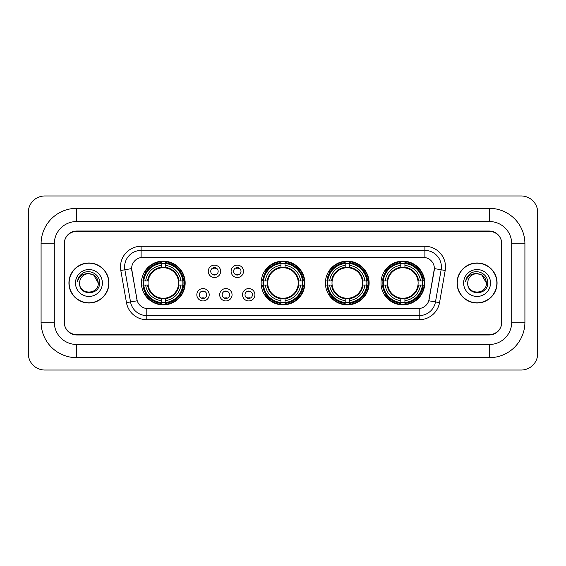 <?xml version="1.0" encoding="UTF-8"?>
<svg xmlns="http://www.w3.org/2000/svg" width="566" height="566" viewBox="0 0 566 566"><rect width="100%" height="100%" fill="white"/><g stroke="black" fill="none" stroke-linecap="round" stroke-linejoin="round"><path stroke-width="0.85" d="M261.138 283A21.862 21.862 0 0 0 283 304.862A21.862 21.862 0 0 0 304.862 283A21.862 21.862 0 0 0 283 261.138A21.862 21.862 0 0 0 261.138 283M325.4 283A21.862 21.862 0 0 0 347.262 304.862A21.862 21.862 0 0 0 369.124 283A21.862 21.862 0 0 0 347.262 261.138A21.862 21.862 0 0 0 325.4 283M381.003 283A21.862 21.862 0 0 0 402.865 304.862A21.862 21.862 0 0 0 424.726 283A21.862 21.862 0 0 0 402.865 261.138A21.862 21.862 0 0 0 381.003 283M141.443 283A21.862 21.862 0 0 0 163.298 304.862A21.862 21.862 0 0 0 185.16 283A21.862 21.862 0 0 0 163.298 261.138A21.862 21.862 0 0 0 141.443 283M209.208 294.759A6.184 6.184 0 0 1 203.024 300.942A6.184 6.184 0 0 1 196.834 294.759A6.184 6.184 0 0 1 203.024 288.568A6.184 6.184 0 0 1 209.208 294.759M199.31 294.759A3.714 3.714 0 0 0 203.024 298.466A3.714 3.714 0 0 0 206.732 294.759A3.714 3.714 0 0 0 203.024 291.044A3.714 3.714 0 0 0 199.31 294.759M232.06 294.759A6.184 6.184 0 0 1 225.876 300.942A6.184 6.184 0 0 1 219.686 294.759A6.184 6.184 0 0 1 225.876 288.568A6.184 6.184 0 0 1 232.06 294.759M222.162 294.759A3.714 3.714 0 0 0 225.876 298.466A3.714 3.714 0 0 0 229.584 294.759A3.714 3.714 0 0 0 225.876 291.044A3.714 3.714 0 0 0 222.162 294.759M254.912 294.759A6.184 6.184 0 0 1 248.722 300.942A6.184 6.184 0 0 1 242.538 294.759A6.184 6.184 0 0 1 248.722 288.568A6.184 6.184 0 0 1 254.912 294.759M245.014 294.759A3.714 3.714 0 0 0 248.722 298.466A3.714 3.714 0 0 0 252.436 294.759A3.714 3.714 0 0 0 248.722 291.044A3.714 3.714 0 0 0 245.014 294.759M220.634 271.326A6.184 6.184 0 0 1 214.45 277.517A6.184 6.184 0 0 1 208.26 271.326A6.184 6.184 0 0 1 214.45 265.143A6.184 6.184 0 0 1 220.634 271.326M210.736 271.326A3.714 3.714 0 0 0 214.45 275.041A3.714 3.714 0 0 0 218.158 271.326A3.714 3.714 0 0 0 214.45 267.612A3.714 3.714 0 0 0 210.736 271.326M243.486 271.326A6.184 6.184 0 0 1 237.295 277.517A6.184 6.184 0 0 1 231.112 271.326A6.184 6.184 0 0 1 237.295 265.143A6.184 6.184 0 0 1 243.486 271.326M233.588 271.326A3.714 3.714 0 0 0 237.295 275.041A3.714 3.714 0 0 0 241.01 271.326A3.714 3.714 0 0 0 237.295 267.612A3.714 3.714 0 0 0 233.588 271.326M126.473 302.668L120.799 270.491A20.624 20.624 0 0 1 141.111 246.288L424.889 246.288A20.624 20.624 0 0 1 445.201 270.491L439.527 302.668A20.624 20.624 0 0 1 419.215 319.712L146.785 319.712A20.624 20.624 0 0 1 126.473 302.668L137.227 300.772L131.793 270.498A11.136 11.136 0 0 1 142.759 257.424L423.241 257.424A11.136 11.136 0 0 1 434.207 270.498L429.113 299.372A11.136 11.136 0 0 1 418.147 308.576L147.853 308.576A11.136 11.136 0 0 1 136.887 299.372L131.623 268.588L124.86 269.777A16.499 16.499 0 0 1 141.111 250.413L424.889 250.413A16.499 16.499 0 0 1 441.14 269.777L435.466 301.954A16.499 16.499 0 0 1 419.215 315.587L146.785 315.587A16.499 16.499 0 0 1 130.534 301.954L124.86 269.777A16.499 16.499 0 0 1 124.612 266.911M143.403 285.059A20.008 20.008 0 0 1 143.403 280.941M382.963 285.059A20.008 20.008 0 0 1 382.963 280.941M327.367 285.059A20.008 20.008 0 0 1 327.367 280.941M263.105 285.059A20.008 20.008 0 0 1 263.105 280.941M76.559 208.345L76.559 221.539L489.441 221.539L489.441 208.345A35.474 35.474 0 0 1 524.915 243.819A35.474 35.474 0 0 0 489.441 208.345L76.559 208.345A35.474 35.474 0 0 0 41.085 243.819L41.085 322.181A35.474 35.474 0 0 0 76.559 357.655L489.441 357.655A35.474 35.474 0 0 0 524.915 322.181L524.915 243.819L511.714 243.819A22.272 22.272 0 0 0 489.441 221.539L76.559 221.539A22.272 22.272 0 0 0 54.286 243.819L54.286 322.181A22.272 22.272 0 0 0 76.559 344.461L489.441 344.461A22.272 22.272 0 0 0 511.714 322.181L511.714 243.819L511.714 322.181L524.915 322.181M489.441 231.444L76.559 231.444A12.374 12.374 0 0 0 64.184 243.819L64.184 322.181A12.374 12.374 0 0 0 76.559 334.556L489.441 334.556A12.374 12.374 0 0 0 501.816 322.181L501.816 243.819A12.374 12.374 0 0 0 489.441 231.444M537.7 212.469A16.499 16.499 0 0 0 521.201 195.97L44.799 195.97A16.499 16.499 0 0 0 28.3 212.469L28.3 353.531A16.499 16.499 0 0 0 44.799 370.03L521.201 370.03A16.499 16.499 0 0 0 537.7 353.531L537.7 212.469M68.932 283A20.008 20.008 0 0 0 88.933 303.008A20.008 20.008 0 0 0 108.941 283A20.008 20.008 0 0 0 88.933 262.992A20.008 20.008 0 0 0 68.932 283M457.059 283A20.008 20.008 0 0 0 477.067 303.008A20.008 20.008 0 0 0 497.068 283A20.008 20.008 0 0 0 477.067 262.992A20.008 20.008 0 0 0 457.059 283M141.111 246.288L141.111 257.551L424.889 257.551L424.889 246.288M131.623 268.567L131.744 266.911M418.147 308.576L147.853 308.576M445.201 270.491L434.377 268.588L428.773 300.772L439.527 302.668M501.61 243.401A12.374 12.374 0 0 0 489.236 231.027L76.764 231.027A12.374 12.374 0 0 0 64.39 243.401L64.39 322.599A12.374 12.374 0 0 0 76.764 334.973L489.236 334.973A12.374 12.374 0 0 0 501.61 322.599L501.61 243.401L501.61 322.599M64.39 243.401L64.39 322.599M98.258 283C98.831 295.028 79.035 295.028 79.608 283C78.738 296.032 99.984 295.735 99.566 283C100.288 274.085 88.706 268.305 81.844 273.873C79.417 275.812 77.967 278.309 77.492 281.366C79.41 275.897 83.223 273.336 88.933 273.675L93.595 274.927L98.258 283C98.831 295.028 79.035 295.028 79.608 283C79.035 295.028 98.831 295.028 98.258 283L93.595 274.927L88.933 273.675L93.595 274.927L98.258 283L93.595 274.927L88.933 273.675L93.595 274.927L98.258 283C97.706 277.333 94.593 274.227 88.933 273.675A9.325 9.325 0 0 0 79.608 283M108.729 283A19.796 19.796 0 0 0 88.933 263.204A19.796 19.796 0 0 0 69.137 283A19.796 19.796 0 0 0 88.933 302.796A19.796 19.796 0 0 0 108.729 283M75.483 283A13.45 13.45 0 0 0 88.933 296.45A13.45 13.45 0 0 0 102.382 283A13.45 13.45 0 0 0 88.933 269.55A13.45 13.45 0 0 0 75.483 283M486.392 283C486.965 295.028 467.169 295.028 467.742 283C466.872 296.032 488.118 295.735 487.701 283C488.423 274.085 476.841 268.305 469.978 273.873C467.551 275.812 466.101 278.309 465.627 281.366C467.544 275.897 471.358 273.336 477.067 273.675L481.73 274.927L486.392 283C486.965 295.028 467.169 295.028 467.742 283C467.169 295.028 486.965 295.028 486.392 283L481.73 274.927L477.067 273.675L481.73 274.927L486.392 283L481.73 274.927L477.067 273.675L481.73 274.927L486.392 283C485.84 277.333 482.727 274.227 477.067 273.675A9.325 9.325 0 0 0 467.742 283M496.863 283A19.796 19.796 0 0 0 477.067 263.204A19.796 19.796 0 0 0 457.271 283A19.796 19.796 0 0 0 477.067 302.796A19.796 19.796 0 0 0 496.863 283M463.618 283A13.45 13.45 0 0 0 477.067 296.45A13.45 13.45 0 0 0 490.517 283A13.45 13.45 0 0 0 477.067 269.55A13.45 13.45 0 0 0 463.618 283M466.992 277.34L469.971 273.88M215.476 268.334L215.476 267.76L215.476 268.334A3.163 3.163 0 0 0 213.417 268.334L213.417 267.76M213.417 274.892L213.417 274.319A3.163 3.163 0 0 0 215.476 274.319L215.476 274.892M238.328 268.334L238.328 267.76L238.328 268.334A3.163 3.163 0 0 0 236.27 268.334L236.27 267.76M236.27 274.892L236.27 274.319A3.163 3.163 0 0 0 238.328 274.319L238.328 274.892M201.991 298.324L201.991 297.744A3.163 3.163 0 0 0 204.05 297.744L204.05 298.324M204.05 291.186L204.05 291.766A3.163 3.163 0 0 0 201.991 291.766L201.991 291.186M224.844 298.324L224.844 297.744A3.163 3.163 0 0 0 226.902 297.744L226.902 298.324M226.902 291.186L226.902 291.766A3.163 3.163 0 0 0 224.844 291.766L224.844 291.186M247.696 298.324L247.696 297.744A3.163 3.163 0 0 0 249.755 297.744L249.755 298.324M249.755 291.186L249.755 291.766A3.163 3.163 0 0 0 247.696 291.766L247.696 291.186M165.364 302.527L165.364 303.355A20.461 20.461 0 0 0 183.653 285.059L182.825 285.059A19.633 19.633 0 0 1 165.364 302.527L165.364 300.617A17.737 17.737 0 0 0 180.915 285.059L178.424 285.059A15.261 15.261 0 0 0 165.364 267.881L165.364 263.473A19.633 19.633 0 0 1 182.825 280.941L183.653 280.941A20.461 20.461 0 0 0 165.364 262.645L165.364 263.473M143.778 285.059L142.95 285.059A20.461 20.461 0 0 0 161.239 303.355L161.239 302.527A19.633 19.633 0 0 1 143.778 285.059L145.688 285.059A17.737 17.737 0 0 0 161.239 300.617L161.239 298.119A15.261 15.261 0 0 0 178.424 285.059L179.033 285.059A15.862 15.862 0 0 1 165.364 298.728L165.364 300.617M161.239 263.473L161.239 262.645A20.461 20.461 0 0 0 142.95 280.941L143.778 280.941A19.633 19.633 0 0 1 161.239 263.473L161.239 265.383A17.737 17.737 0 0 0 145.688 280.941L148.179 280.941A15.261 15.261 0 0 0 161.239 298.119L161.239 298.728A15.862 15.862 0 0 1 147.57 285.059L145.688 285.059M143.821 285.059A19.591 19.591 0 0 1 143.821 280.941M165.364 263.515A19.591 19.591 0 0 0 161.239 263.515M182.783 280.941A19.591 19.591 0 0 1 182.783 285.059M182.825 280.941L180.915 280.941A17.737 17.737 0 0 0 165.364 265.383M180.915 285.059L182.825 285.059M161.239 300.617L161.239 302.527M178.424 280.941L180.915 280.941M165.364 298.148L165.364 298.728M161.239 298.119A15.261 15.261 0 0 1 148.179 285.059L147.57 285.059M165.364 302.485A19.591 19.591 0 0 1 161.239 302.485M145.688 280.941L143.778 280.941M161.239 267.852L161.239 265.383M165.364 267.881A15.261 15.261 0 0 0 148.179 280.941L147.57 280.941A15.862 15.862 0 0 1 161.239 267.272M165.364 267.852L165.364 267.272A15.862 15.862 0 0 1 179.033 280.941M146.141 271.864L144.974 271.864A21.451 21.451 0 0 1 184.749 283A21.451 21.451 0 0 1 144.974 294.136L146.141 294.136M285.059 302.527L285.059 303.355A20.461 20.461 0 0 0 303.355 285.059L302.527 285.059A19.633 19.633 0 0 1 285.059 302.527L285.059 300.617A17.737 17.737 0 0 0 300.617 285.059L298.119 285.059A15.261 15.261 0 0 0 285.059 267.881L285.059 263.473A19.633 19.633 0 0 1 302.527 280.941L303.355 280.941A20.461 20.461 0 0 0 285.059 262.645L285.059 263.473M263.473 285.059L262.645 285.059A20.461 20.461 0 0 0 280.941 303.355L280.941 302.527A19.633 19.633 0 0 1 263.473 285.059L265.383 285.059A17.737 17.737 0 0 0 280.941 300.617L280.941 298.119A15.261 15.261 0 0 0 298.119 285.059L298.728 285.059A15.862 15.862 0 0 1 285.059 298.728L285.059 300.617M280.941 263.473L280.941 262.645A20.461 20.461 0 0 0 262.645 280.941L263.473 280.941A19.633 19.633 0 0 1 280.941 263.473L280.941 265.383A17.737 17.737 0 0 0 265.383 280.941L267.881 280.941A15.261 15.261 0 0 0 280.941 298.119L280.941 298.728A15.862 15.862 0 0 1 267.272 285.059L265.383 285.059M263.515 285.059A19.591 19.591 0 0 1 263.515 280.941M285.059 263.515A19.591 19.591 0 0 0 280.941 263.515M302.485 280.941A19.591 19.591 0 0 1 302.485 285.059M302.527 280.941L300.617 280.941A17.737 17.737 0 0 0 285.059 265.383M300.617 285.059L302.527 285.059M280.941 300.617L280.941 302.527M298.119 280.941L300.617 280.941M285.059 298.148L285.059 298.728M280.941 298.119A15.261 15.261 0 0 1 267.881 285.059L267.272 285.059M285.059 302.485A19.591 19.591 0 0 1 280.941 302.485M265.383 280.941L263.473 280.941M280.941 267.852L280.941 265.383M285.059 267.881A15.261 15.261 0 0 0 267.881 280.941L267.272 280.941A15.862 15.862 0 0 1 280.941 267.272M285.059 267.852L285.059 267.272A15.862 15.862 0 0 1 298.728 280.941M265.836 271.864L264.669 271.864A21.451 21.451 0 0 1 304.451 283A21.451 21.451 0 0 1 264.669 294.136L265.836 294.136M349.328 302.527L349.328 303.355A20.461 20.461 0 0 0 367.617 285.059L366.789 285.059A19.633 19.633 0 0 1 349.328 302.527L349.328 300.617A17.737 17.737 0 0 0 364.879 285.059L362.382 285.059A15.261 15.261 0 0 0 349.328 267.881L349.328 263.473A19.633 19.633 0 0 1 366.789 280.941L367.617 280.941A20.461 20.461 0 0 0 349.328 262.645L349.328 263.473M327.735 285.059L326.907 285.059A20.461 20.461 0 0 0 345.203 303.355L345.203 302.527A19.633 19.633 0 0 1 327.735 285.059L329.645 285.059A17.737 17.737 0 0 0 345.203 300.617L345.203 298.119A15.261 15.261 0 0 0 362.382 285.059L362.997 285.059A15.862 15.862 0 0 1 349.328 298.728L349.328 300.617M345.203 263.473L345.203 262.645A20.461 20.461 0 0 0 326.907 280.941L327.735 280.941A19.633 19.633 0 0 1 345.203 263.473L345.203 265.383A17.737 17.737 0 0 0 329.645 280.941L332.143 280.941A15.261 15.261 0 0 0 345.203 298.119L345.203 298.728A15.862 15.862 0 0 1 331.535 285.059L329.645 285.059M327.778 285.059A19.591 19.591 0 0 1 327.778 280.941M349.328 263.515A19.591 19.591 0 0 0 345.203 263.515M366.747 280.941A19.591 19.591 0 0 1 366.747 285.059M366.789 280.941L364.879 280.941A17.737 17.737 0 0 0 349.328 265.383M364.879 285.059L366.789 285.059M345.203 300.617L345.203 302.527M362.382 280.941L364.879 280.941M349.328 298.148L349.328 298.728M345.203 298.119A15.261 15.261 0 0 1 332.143 285.059L331.535 285.059M349.328 302.485A19.591 19.591 0 0 1 345.203 302.485M329.645 280.941L327.735 280.941M345.203 267.852L345.203 265.383M349.328 267.881A15.261 15.261 0 0 0 332.143 280.941L331.535 280.941A15.862 15.862 0 0 1 345.203 267.272M349.328 267.852L349.328 267.272A15.862 15.862 0 0 1 362.997 280.941M330.098 271.864L328.931 271.864A21.451 21.451 0 0 1 368.714 283A21.451 21.451 0 0 1 328.931 294.136L330.098 294.136M404.923 302.527L404.923 303.355A20.461 20.461 0 0 0 423.219 285.059L422.392 285.059A19.633 19.633 0 0 1 404.923 302.527L404.923 300.617A17.737 17.737 0 0 0 420.481 285.059L417.984 285.059A15.261 15.261 0 0 0 404.923 267.881L404.923 263.473A19.633 19.633 0 0 1 422.392 280.941L423.219 280.941A20.461 20.461 0 0 0 404.923 262.645L404.923 263.473M383.338 285.059L382.51 285.059A20.461 20.461 0 0 0 400.799 303.355L400.799 302.527A19.633 19.633 0 0 1 383.338 285.059L385.248 285.059A17.737 17.737 0 0 0 400.799 300.617L400.799 298.119A15.261 15.261 0 0 0 417.984 285.059L418.592 285.059A15.862 15.862 0 0 1 404.923 298.728L404.923 300.617M400.799 263.473L400.799 262.645A20.461 20.461 0 0 0 382.51 280.941L383.338 280.941A19.633 19.633 0 0 1 400.799 263.473L400.799 265.383A17.737 17.737 0 0 0 385.248 280.941L387.745 280.941A15.261 15.261 0 0 0 400.799 298.119L400.799 298.728A15.862 15.862 0 0 1 387.13 285.059L385.248 285.059M383.38 285.059A19.591 19.591 0 0 1 383.38 280.941M404.923 263.515A19.591 19.591 0 0 0 400.799 263.515M422.349 280.941A19.591 19.591 0 0 1 422.349 285.059M422.392 280.941L420.481 280.941A17.737 17.737 0 0 0 404.923 265.383M420.481 285.059L422.392 285.059M400.799 300.617L400.799 302.527M417.984 280.941L420.481 280.941M404.923 298.148L404.923 298.728M400.799 298.119A15.261 15.261 0 0 1 387.745 285.059L387.13 285.059M404.923 302.485A19.591 19.591 0 0 1 400.799 302.485M385.248 280.941L383.338 280.941M400.799 267.852L400.799 265.383M404.923 267.881A15.261 15.261 0 0 0 387.745 280.941L387.13 280.941A15.862 15.862 0 0 1 400.799 267.272M404.923 267.852L404.923 267.272A15.862 15.862 0 0 1 418.592 280.941M385.701 271.864L384.533 271.864A21.451 21.451 0 0 1 424.309 283A21.451 21.451 0 0 1 384.533 294.136L385.701 294.136M489.441 357.655L489.441 344.461L76.559 344.461L76.559 357.655M41.085 322.181L54.286 322.181L54.286 243.819L41.085 243.819M419.215 308.52L419.215 319.712M146.785 319.712L146.785 308.52M120.799 270.491L124.86 269.777M165.364 298.119A15.261 15.261 0 0 0 178.424 285.059M161.239 302.668A19.775 19.775 0 0 0 165.364 302.668M182.974 285.059A19.775 19.775 0 0 0 182.974 280.941M165.364 263.332A19.775 19.775 0 0 0 161.239 263.332M285.059 298.119A15.261 15.261 0 0 0 298.119 285.059M280.941 302.668A19.775 19.775 0 0 0 285.059 302.668M302.668 285.059A19.775 19.775 0 0 0 302.668 280.941M285.059 263.332A19.775 19.775 0 0 0 280.941 263.332M349.328 298.119A15.261 15.261 0 0 0 362.382 285.059M345.203 302.668A19.775 19.775 0 0 0 349.328 302.668M366.931 285.059A19.775 19.775 0 0 0 366.931 280.941M349.328 263.332A19.775 19.775 0 0 0 345.203 263.332M404.923 298.119A15.261 15.261 0 0 0 417.984 285.059M400.799 302.668A19.775 19.775 0 0 0 404.923 302.668M422.533 285.059A19.775 19.775 0 0 0 422.533 280.941M404.923 263.332A19.775 19.775 0 0 0 400.799 263.332"/></g></svg>
